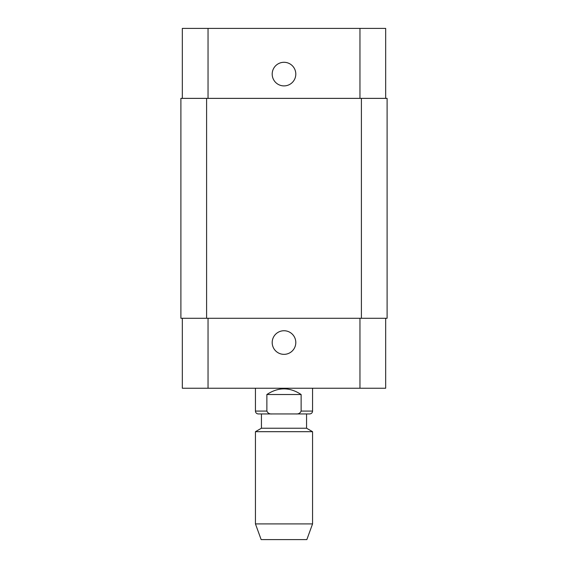 <?xml version="1.0" encoding="UTF-8"?>
<svg xmlns="http://www.w3.org/2000/svg" width="568" height="568" viewBox="0 0 568 568"><rect width="100%" height="100%" fill="white"/><g stroke="black" fill="none" stroke-linecap="round" stroke-linejoin="round"><path stroke-width="0.85" d="M266.868 394.519C278.292 386.978 289.708 386.978 301.132 394.519L301.132 411.083C300.188 413.234 298.399 414.186 295.772 413.944L272.228 413.944C269.601 414.186 267.812 413.234 266.868 411.083L266.868 394.519L301.132 394.519M266.868 411.083C267.812 413.234 269.601 414.186 272.228 413.944L258.298 413.944C256.566 413.774 255.607 412.822 255.444 411.083L266.868 411.083M312.556 388.242L312.556 411.083C312.393 412.822 311.434 413.774 309.702 413.944L295.772 413.944M306.564 413.944L306.564 428.222L261.436 428.222L255.444 431.687L255.444 523.909L312.556 523.909L312.556 431.687L255.444 431.687M306.564 428.222L312.556 431.687M312.556 523.909L306.848 539.6L261.152 539.6L255.444 523.909M272.193 342.547A11.807 11.807 0 0 1 289.9 332.323A11.807 11.807 0 0 1 289.9 352.771A11.807 11.807 0 0 1 272.193 342.547M272.193 74.096A11.807 11.807 0 0 1 289.9 63.872A11.807 11.807 0 0 1 289.9 84.32A11.807 11.807 0 0 1 272.193 74.096M385.672 98.371L385.672 28.4L182.328 28.4L182.328 98.371M385.672 318.272L385.672 388.242L182.328 388.242L182.328 318.272M361.397 318.272L387.099 318.272L387.099 98.371L180.901 98.371L180.901 318.272L361.397 318.272L361.397 98.371M312.556 411.083L301.132 411.083M208.037 318.272L208.037 388.242M359.963 318.272L359.963 388.242M208.037 98.371L208.037 28.4M359.963 98.371L359.963 28.4M206.603 98.371L206.603 318.272M255.444 388.242L255.444 411.083M261.436 413.944L261.436 428.222"/></g></svg>
